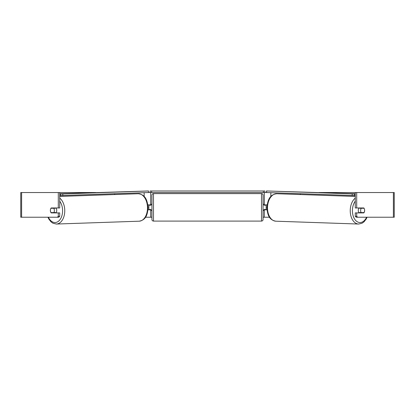 <?xml version="1.0" encoding="UTF-8"?>
<svg xmlns="http://www.w3.org/2000/svg" width="415" height="415" viewBox="0 0 415 415"><rect width="100%" height="100%" fill="white"/><g stroke="black" fill="none" stroke-linecap="round" stroke-linejoin="round"><path stroke-width="0.62" d="M147.948 209.819L150.702 209.819L150.702 209.513M145.478 217.227L150.702 217.227L150.702 209.819M148.425 192.534L150.085 192.534L150.085 190.988L264.915 190.988L264.915 192.534L263.369 192.534L263.369 190.988M148.85 209.819L148.85 204.88M150.702 205.192L150.702 192.534M150.702 204.88L147.828 204.88M114.67 194.552L114.67 193.701M267.053 209.819L264.298 209.819L264.298 209.513M269.522 217.227L264.298 217.227L264.298 209.819M266.575 192.534L264.915 192.534M266.15 209.819L266.15 209.513L263.987 209.513L263.987 210.436L263.063 210.436M266.15 209.513L266.15 204.88M264.298 205.192L264.298 192.534M264.298 204.88L267.172 204.88M300.33 194.552L300.33 193.701M359.089 212.905A3.087 1.982 -88 0 1 358.27 210.353A3.087 1.982 -88 0 1 359.048 207.967M364.08 208.278A3.087 1.982 -88 0 1 364.603 210.436A3.087 1.982 -88 0 1 363.991 212.594L361.159 212.594A3.087 1.982 -88 0 1 360.635 210.436A3.087 1.982 -88 0 1 361.247 208.278L364.064 208.273A3.087 1.982 -90 0 0 363.841 207.967L356.698 207.967L356.698 192.534L394.25 192.534L394.25 217.227L356.272 217.227L355.276 216.334L355.276 212.905L363.841 212.905A3.087 1.982 -90 0 0 364.37 208.901M359.774 207.967A3.087 1.982 -88 0 0 359.592 208.221L361.247 208.278M362.248 207.967A3.087 1.982 -88 0 1 362.425 208.221L362.617 208.226M362.3 212.594A3.087 1.982 -88 0 1 362.051 212.905M359.774 212.905A3.087 1.982 -88 0 1 359.504 212.537L361.159 212.594M359.592 208.221L362.425 208.221M50.63 208.901A3.087 1.982 -90 0 0 50.365 210.436A3.087 1.982 -90 0 0 51.159 212.905L58.302 212.905L58.302 216.334L59.724 216.334L59.724 212.905L58.302 212.905M52.352 212.594A3.087 1.982 -90 0 0 52.581 212.905M59.724 192.534L58.302 192.534L58.302 207.967L59.724 207.967L59.724 192.534L95.746 192.534M319.254 192.534L356.698 192.534M150.702 217.227L151.937 217.227M263.063 217.227L264.298 217.227M355.276 216.334L356.698 216.334L356.698 212.905M356.698 216.334L357.689 217.227M356.698 207.967L355.276 207.967L355.276 192.534M362.42 207.967A3.087 1.982 -90 0 1 362.648 208.278M362.648 212.594A3.087 1.982 -90 0 1 362.42 212.905M59.724 216.334L58.728 217.227L20.75 217.227L20.75 192.534L58.302 192.534M52.581 207.967A3.087 1.982 -90 0 0 52.352 208.278M57.312 217.227L58.302 216.334M58.302 207.967L51.159 207.967A3.087 1.982 -90 0 0 50.936 208.273L50.921 208.278A3.087 1.982 -92 0 0 50.397 210.436A3.087 1.982 -92 0 0 51.009 212.594L53.841 212.594A3.087 1.982 -92 0 0 54.365 210.436A3.087 1.982 -92 0 0 53.753 208.278L50.921 208.278M153.483 193.613A1.546 1.546 0 0 0 151.937 195.159L151.937 219.54A1.546 1.546 0 0 0 153.483 221.086L261.517 221.086A1.546 1.546 0 0 0 263.063 219.54L263.063 195.159A1.546 1.546 0 0 0 261.517 193.613L153.483 193.613L153.483 221.086M151.937 204.263L151.013 204.263L151.013 205.192L148.85 205.192M148.85 209.513L151.013 209.513L151.013 210.436L151.937 210.436M266.15 205.192L263.987 205.192L263.987 204.263L263.063 204.263M151.631 190.988L151.631 192.534L263.369 192.534M151.631 192.534L150.085 192.534M355.276 193.981L266.451 190.957L355.276 193.769M355.276 195.522L354.353 195.522L354.384 193.981M352.211 193.94L352.179 195.481L266.612 192.539L266.643 190.999M266.451 190.957L266.612 192.539M352.179 195.481L354.353 195.522M55.911 212.905A3.087 1.982 -92 0 0 56.731 210.353A3.087 1.982 -92 0 0 55.952 207.967M53.841 212.594L55.496 212.537A3.087 1.982 -92 0 1 55.226 212.905M52.7 212.594A3.087 1.982 -92 0 0 52.949 212.905M52.383 208.226L52.575 208.221A3.087 1.982 -92 0 1 52.752 207.967M53.753 208.278L55.408 208.221A3.087 1.982 -92 0 0 55.226 207.967M55.408 208.221L52.575 208.221M59.724 195.522L60.647 195.522L60.616 193.981L62.79 193.94L62.821 195.481L148.388 192.539L148.549 190.957L59.724 193.769M59.724 193.981L60.616 193.981M62.79 193.94L148.357 190.999M148.549 190.957L148.388 192.539M62.821 195.481L60.647 195.522M144.161 196.518L144.161 192.685M270.839 196.518L270.839 192.685M355.276 198.105A13.737 8.824 92 0 0 350.244 210.312A13.737 8.824 92 0 0 358.602 224.043L362.046 223.239L364.002 221.843L366.134 219.13L367.073 217.227M366.59 217.227A12.191 7.833 -88 0 1 357.709 221.999A12.191 7.833 -88 0 1 352.418 210.353A12.191 7.833 -88 0 1 355.276 201.182M267.509 207.474A13.737 8.824 -88 0 1 276.81 193.743C269.247 194.562 267.649 200.819 266.959 207.443C267.379 213.896 268.546 219.898 275.866 221.2A13.737 8.824 -88 0 1 267.509 207.474M393.384 217.227L393.384 192.534M21.616 217.227L21.616 192.534M261.517 221.086L261.517 193.613M59.724 198.105A13.737 8.824 88 0 1 64.756 210.312A13.737 8.824 88 0 1 56.399 224.043L52.954 223.239L50.998 221.843L48.866 219.13L47.927 217.227M48.41 217.227A12.191 7.833 -92 0 0 57.291 221.999A12.191 7.833 -92 0 0 62.582 210.353A12.191 7.833 -92 0 0 59.724 201.182M138.19 193.743C145.753 194.562 147.351 200.819 148.041 207.443C147.621 213.896 146.454 219.898 139.134 221.2A13.737 8.824 -92 0 0 147.491 207.474A13.737 8.824 -92 0 0 138.19 193.743L59.724 196.44M276.81 193.743L355.276 196.44M275.866 221.2L358.602 224.043M139.134 221.2L56.399 224.043"/></g></svg>

